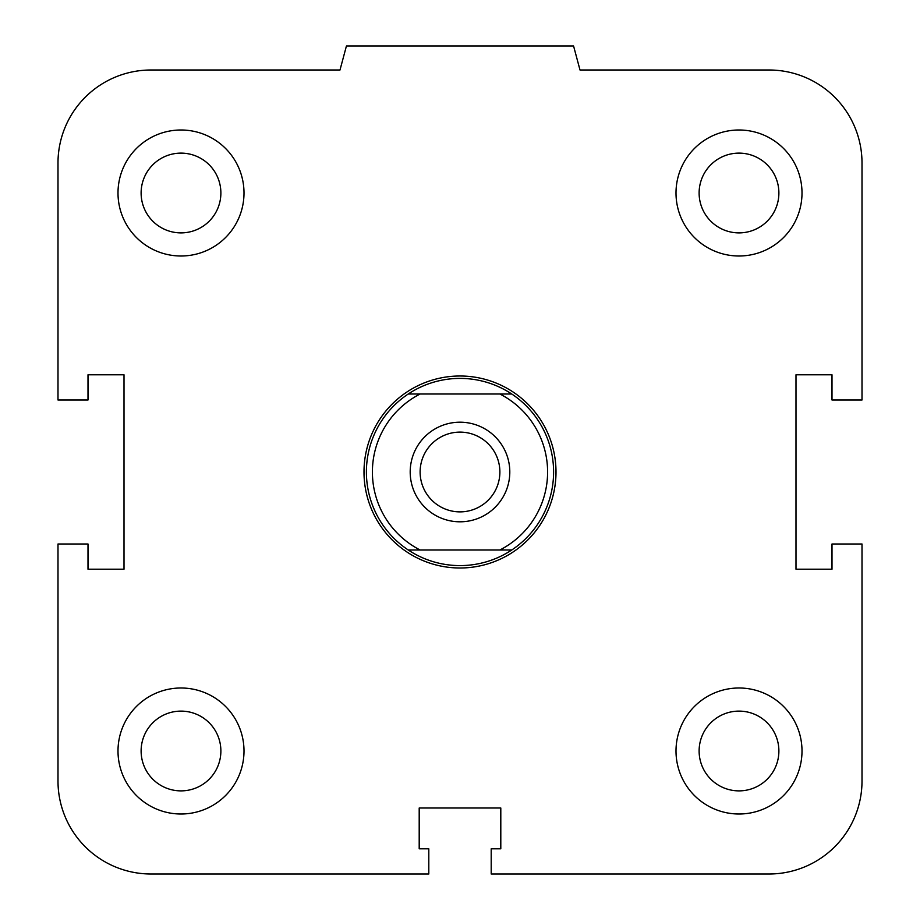 <?xml version="1.0" encoding="UTF-8"?>
<svg xmlns="http://www.w3.org/2000/svg" width="920" height="920" viewBox="0 0 920 920"><rect width="100%" height="100%" fill="white"/><g stroke="black" fill="none" stroke-linecap="round" stroke-linejoin="round"><path stroke-width="1.38" d="M699.119 750.996A39.882 39.882 0 0 1 739.001 711.114A39.882 39.882 0 0 1 778.883 750.996A39.882 39.882 0 0 1 739.001 790.878A39.882 39.882 0 0 1 699.119 750.996M676.005 750.996A62.997 62.997 0 0 1 770.5 696.44A62.997 62.997 0 0 1 770.5 805.563A62.997 62.997 0 0 1 676.005 750.996M141.116 750.996A39.882 39.882 0 0 1 180.998 711.114A39.882 39.882 0 0 1 220.88 750.996A39.882 39.882 0 0 1 180.998 790.878A39.882 39.882 0 0 1 141.116 750.996M118.001 750.996A62.997 62.997 0 0 1 212.497 696.44A62.997 62.997 0 0 1 212.497 805.563A62.997 62.997 0 0 1 118.001 750.996M141.116 193.005A39.882 39.882 0 0 1 180.998 153.123A39.882 39.882 0 0 1 220.88 193.005A39.882 39.882 0 0 1 180.998 232.886A39.882 39.882 0 0 1 141.116 193.005M118.001 193.005A62.997 62.997 0 0 1 212.497 138.437A62.997 62.997 0 0 1 212.497 247.56A62.997 62.997 0 0 1 118.001 193.005M699.119 193.005A39.882 39.882 0 0 1 739.001 153.123A39.882 39.882 0 0 1 778.883 193.005A39.882 39.882 0 0 1 739.001 232.886A39.882 39.882 0 0 1 699.119 193.005M676.005 193.005A62.997 62.997 0 0 1 770.5 138.437A62.997 62.997 0 0 1 770.5 247.56A62.997 62.997 0 0 1 676.005 193.005M491.199 848.803L500.802 848.803L500.802 808.001L419.198 808.001L419.198 848.803L428.8 848.803L428.8 874L150.995 874A93.001 93.001 0 0 1 57.994 780.999L57.994 543.996L87.998 543.996L87.998 569.204L124.004 569.204L124.004 374.796L87.998 374.796L87.998 400.004L57.994 400.004L57.994 163.001A93.001 93.001 0 0 1 150.995 70L339.997 70L346.426 46L573.574 46L580.002 70L769.005 70A93.001 93.001 0 0 1 862.005 163.001L862.005 400.004L832.002 400.004L832.002 374.796L795.995 374.796L795.995 569.204L832.002 569.204L832.002 543.996L862.005 543.996L862.005 780.999A93.001 93.001 0 0 1 769.005 874L491.199 874L491.199 848.803M511.738 394.001L499.87 394.001A87.596 87.596 0 0 1 499.87 549.999L511.738 549.999A93.598 93.598 0 0 0 511.738 394.001A93.598 93.598 0 0 0 366.401 471.994A93.598 93.598 0 0 0 408.261 549.999L420.129 549.999A87.596 87.596 0 0 1 420.129 394.001L408.261 394.001M499.87 394.001L420.129 394.001M511.738 549.999A93.598 93.598 0 0 1 408.261 549.999M420.129 549.999L499.87 549.999M460 432.112A39.882 39.882 0 0 1 499.882 471.994A39.882 39.882 0 0 1 460 511.876A39.882 39.882 0 0 1 420.118 471.994A39.882 39.882 0 0 1 460 432.112M460 422.199A49.795 49.795 0 0 1 503.125 496.903A49.795 49.795 0 0 1 416.875 496.903A49.795 49.795 0 0 1 460 422.199M363.998 471.994A96.002 96.002 0 0 1 460 376.004A96.002 96.002 0 0 1 556.002 471.994A96.002 96.002 0 0 1 460 567.996A96.002 96.002 0 0 1 363.998 471.994"/></g></svg>
